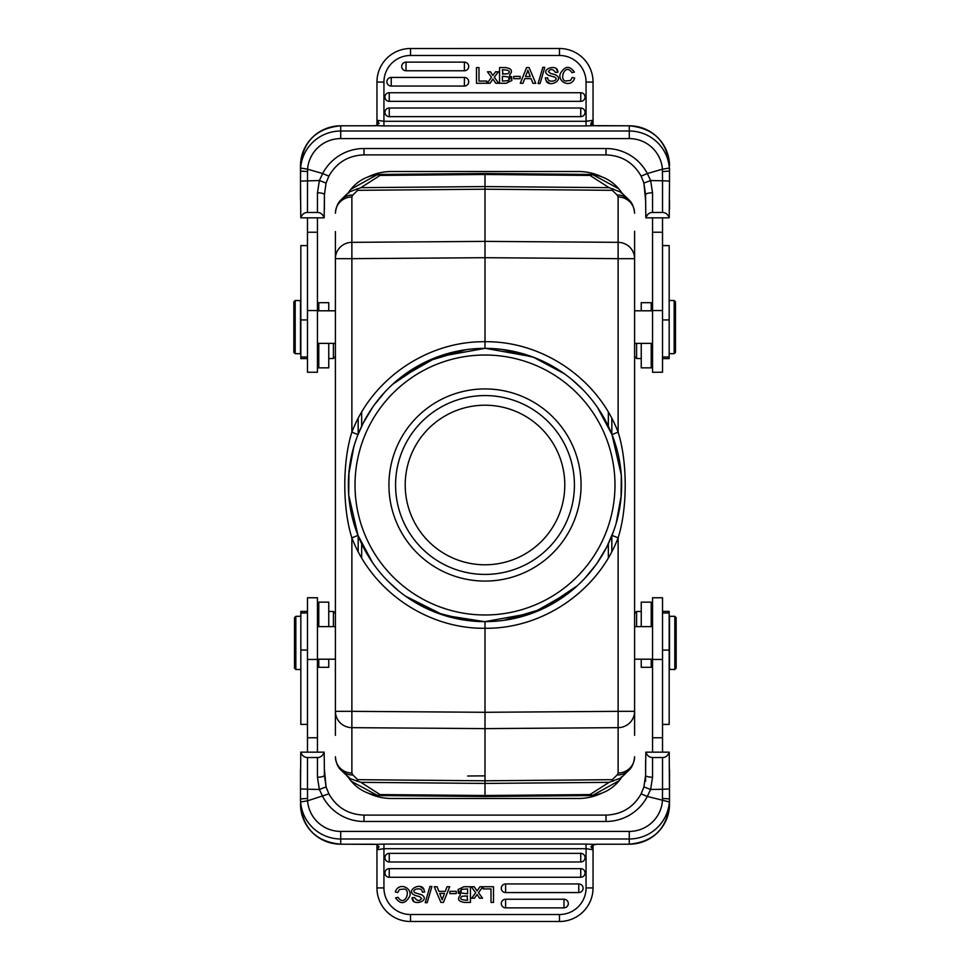<?xml version="1.0" encoding="UTF-8"?>
<svg xmlns="http://www.w3.org/2000/svg" width="970" height="970" viewBox="0 0 970 970"><rect width="100%" height="100%" fill="white"/><g stroke="black" fill="none" stroke-linecap="round" stroke-linejoin="round"><path stroke-width="1.45" d="M636.587 343.38L636.587 358.536L634.598 356.536M641.243 343.38L641.243 367.848L651.222 367.848L651.222 343.38M651.222 310.8L651.222 302.688L641.243 302.688L641.243 310.8M675.484 352.353L675.484 301.828L675.484 352.353L674.162 353.686L674.162 300.494L669.167 300.494M675.484 345.077L675.484 325.459M662.522 358.621L669.167 358.621L669.167 245.592L662.522 245.592M620.412 778.195L609.075 782.341L589.978 794.576L592.852 795.279L485 796.491L588.414 795.582A39.891 39.891 0 0 0 601.909 793.096A53.859 53.859 0 0 1 578.411 798.492L391.589 798.492A53.859 53.859 0 0 1 368.091 793.096A39.891 39.891 0 0 0 381.586 795.582L377.148 795.291L380.022 794.576L360.925 782.341L350.194 778.668L341.391 770.532A16.623 16.005 134.3 0 0 352.85 774.945L351.88 773.041A16.623 16.32 -0 0 1 335.402 756.721C336.335 767.149 341.379 770.301 341.391 770.532M621.661 777.212L621.067 778.122M623.286 775.721L620.933 777.819M350.8 780.62A39.891 39.891 0 0 0 368.091 793.096L367.872 792.987M617.15 774.945L618.12 773.041A16.623 16.32 -0 0 0 634.598 756.721C633.665 767.149 628.621 770.301 628.609 770.532A16.623 16.005 -134.3 0 1 617.15 774.945L612.3 779.674L485 780.802L485 796.491L381.586 795.582L485 796.491M621.079 192.302L620.254 191.648M356.827 781.189L357.7 779.674L485 780.802L485 712.295L351.88 711.337L351.88 727.658A16.623 16.32 180 0 1 335.402 711.337L335.402 258.663A16.623 16.32 0 0 1 351.88 242.342L351.88 258.663L485 257.705L485 173.509L381.586 174.418L485 173.509L592.852 174.709L589.978 175.424L609.075 187.659L620.921 192.193L628.609 199.468A16.623 16.005 -45.7 0 0 617.15 195.055L618.12 196.958A16.623 16.32 180 0 1 634.598 213.279C633.665 202.851 628.621 199.699 628.609 199.468M613.173 188.81L612.3 190.326L617.15 195.055M634.598 234.643L634.598 231.563M399.228 378.652L437.13 357.033L485 348.363L485.012 341.719C542.375 341.016 597.617 378.518 618.12 432.147C627.566 461.599 627.566 508.365 618.12 537.853C597.629 591.47 542.363 628.996 484.988 628.281C427.624 628.984 372.383 591.482 351.88 537.853C342.446 508.45 342.422 461.611 351.88 432.147C372.371 378.518 427.637 341.003 485.012 341.719L485 257.705L618.12 258.663L618.12 242.342A16.623 16.32 0 0 1 634.598 258.663L634.598 735.357M634.598 231.26L634.598 258.663L618.12 258.663L618.12 432.147L611.997 434.608L621.249 474.754M351.88 773.041L351.88 727.658L485 728.615L618.12 727.658L618.12 711.337L634.598 711.337A16.623 16.32 180 0 1 618.12 727.658L618.12 773.041M294.516 617.647L294.516 668.172L294.516 617.647L295.838 616.314L295.838 669.506L300.833 669.506M294.516 624.922L294.516 644.541M307.478 611.379L300.833 611.379L300.833 724.408L307.478 724.408M333.413 626.62L333.413 611.464L335.402 613.464M328.757 626.62L328.757 602.152L318.778 602.152L318.778 626.62M318.778 659.2L318.778 667.312L328.757 667.312L328.757 659.2M317.457 752.162L317.457 597.762L307.478 597.762L307.478 752.162M300.773 752.162L324.162 752.162C322.78 755.775 320.549 757.57 317.457 757.534L307.478 757.534C304.313 757.449 302.07 755.666 300.773 752.162L300.494 788.901L307.478 789.216L307.478 774.484M645.838 752.162L669.227 752.162C667.857 755.775 665.614 757.57 662.522 757.534L652.543 757.534C649.379 757.449 647.148 755.666 645.838 752.162L645.571 775.345L643.922 786.912L650.615 789.471L662.522 789.289L662.425 800.82A33.247 33.113 180 0 1 629.275 831.411L340.725 831.411A33.247 33.113 180 0 1 307.575 800.82L328.866 793.86L326.078 786.912L319.385 789.459L317.457 777.249C321.603 777.103 323.932 776.473 324.429 775.345L324.162 752.162M324.429 775.345L326.09 786.925L324.429 769.828M456.239 893.6L449.862 893.6L449.862 891.321L456.239 891.321L456.239 893.6M398.039 897.323C404.72 907.617 411.316 890.048 404.357 889.017L399.458 889.538L397.797 892.533L395.324 891.927C398.67 881.415 412.917 888.011 409.667 896.401C405.12 904.149 400.428 904.646 395.59 897.88L398.039 897.323M399.458 889.538L404.357 889.017M464.533 895.989L466.012 895.989M467.031 895.989L467.601 900.221C460.859 900.075 459.04 898.753 462.156 896.256M462.156 896.244L467.601 895.989M467.601 888.932L461.32 889.393L467.601 888.932L467.601 893.782L460.908 892.97L460.483 890.702M461.308 889.381L460.908 892.97M460.398 895.104C457.015 899.008 458.325 901.445 464.303 902.415C458.325 901.445 457.015 899.008 460.398 895.104L458.095 889.551L458.386 893.418M464.303 902.415L470.438 902.415L470.438 886.726L463.854 886.726L458.082 889.551M470.438 902.415L469.783 902.415M415.245 892.849L421.707 894.789C431.116 900.706 411.68 907.132 412.129 897.723L414.529 897.553C417.088 901.142 419.464 901.433 421.659 898.426L419.355 896.474C401.059 893.2 419.889 881.051 423.781 888.981L420.325 886.738M423.781 888.981L424.702 892.024L422.338 892.218C422.459 885.949 409.679 889.745 415.257 892.812M412.129 897.723L413.717 901.215M427.188 902.682L425.224 902.682L429.916 886.459L431.905 886.459L427.188 902.682M474.184 886.726L477.07 890.945L479.98 886.726L482.842 886.726L478.489 892.679L482.526 898.208L479.592 898.208L477.131 894.522L474.415 898.208L471.59 898.208L475.712 892.788L471.299 886.726L474.184 886.726M476.416 895.504L477.119 894.534M491.014 888.932L483.193 888.932L483.193 886.726L493.512 886.726L493.512 902.415L491.014 902.415L491.014 888.932M585.055 857.674A4.304 4.304 0 0 1 580.739 861.978L389.261 861.978A4.304 4.304 0 0 1 384.945 857.674A4.304 4.304 0 0 1 389.261 853.357L580.739 853.357A4.304 4.304 0 0 1 585.055 857.674M582.291 876.989A4.304 4.304 0 0 1 580.739 877.268L389.261 877.268A4.304 4.304 0 0 1 384.945 872.964A4.304 4.304 0 0 1 389.261 868.659L580.739 868.659A4.304 4.304 0 0 1 582.291 876.989M579.442 892.509A4.304 4.304 0 0 1 578.775 892.57L505.612 892.57A4.304 4.304 0 0 1 501.308 888.253A4.304 4.304 0 0 1 505.612 883.949L578.775 883.949A4.304 4.304 0 0 1 580.315 892.279A4.304 4.304 0 0 1 579.442 892.509M564.649 907.811A4.304 4.304 0 0 1 563.982 907.859L505.612 907.859A4.304 4.304 0 0 1 501.308 903.543A4.304 4.304 0 0 1 505.612 899.238L563.982 899.238A4.304 4.304 0 0 1 565.522 907.568A4.304 4.304 0 0 1 564.649 907.811M439.737 893.406L444.527 893.406L442.89 897.614A19.255 19.255 0 0 0 442.89 897.626L444.527 893.406L439.737 893.406L442.187 899.845L439.737 893.406M442.187 899.845A19.255 19.255 0 0 1 442.89 897.626M438.925 891.357L445.278 891.357L447.024 886.726L449.692 886.726L443.435 902.415L440.901 902.415L434.245 886.726L437.07 886.726L438.925 891.357M662.486 798.468L669.506 798.904L669.227 752.162M307.514 798.468L300.494 798.904L300.615 801.947L307.575 800.82L307.478 789.216L319.385 789.459L322.671 796.455A46.536 46.366 -0 0 0 363.992 821.481L606.007 821.481L606.007 815.103C621.697 814.521 633.41 807.428 641.134 793.836L643.91 786.925L645.571 775.345C646.068 776.473 648.396 777.103 652.543 777.249L650.615 789.471L647.329 796.455L669.385 801.947L669.506 798.904L669.506 804.118A40.231 40.073 -0 0 1 629.275 844.191L629.275 831.411M662.522 757.534L662.522 789.289L669.506 788.901L669.506 798.904M606.007 821.481A46.536 46.366 -0 0 0 647.329 796.455L641.134 793.86L643.922 786.912M645.571 781.274L645.571 760.71M669.506 769.828L669.506 794.224M634.598 613.464L636.587 611.464L636.587 626.62M651.222 626.62L651.222 602.152L641.243 602.152L641.243 626.62M641.243 659.2L641.243 667.312L651.222 667.312L651.222 659.2M662.522 724.408L669.167 724.408L669.167 611.379L662.522 611.379M669.506 669.397L674.817 669.506L674.817 616.314L669.506 616.314L669.506 669.397M676.151 617.745L676.151 668.172L676.151 617.745M662.522 752.162L662.522 597.762L652.543 597.762L652.543 752.162M669.506 794.333L669.506 801.741M300.494 801.984L300.494 798.904M593.058 845.088L596.671 844.203M593.046 846.774L593.046 887.926A33.574 33.574 0 0 1 559.472 921.5L559.472 914.516A26.59 26.59 0 0 0 586.062 887.926L586.062 848.714L593.046 849.732L591.324 847.198L593.07 844.87L590.936 846.713L593.87 844.349L586.062 844.082L586.062 887.926L593.046 887.926L593.07 845.015M559.472 914.516L410.528 914.516L410.528 921.476L559.472 921.476A33.574 33.574 0 0 0 593.046 887.926M340.725 831.411L340.725 844.191C316.293 841.851 302.882 828.477 300.494 804.118L300.494 804.118A40.231 40.073 -0 0 0 340.725 844.191L376.13 844.349L376.942 845.1L376.954 849.732L383.938 848.714L383.938 887.926A26.59 26.59 0 0 0 410.528 914.516M383.938 844.082L586.062 844.082L586.062 848.714L383.938 848.714L383.938 844.082L376.13 844.349L379.064 846.725L376.93 844.882L378.676 847.198L376.954 849.732L376.954 887.926L376.954 846.737M410.528 921.476L410.528 921.5A33.574 33.574 0 0 1 376.954 887.926L383.938 887.926M373.244 844.203L340.725 844.215M300.494 801.717L300.494 794.321M300.494 794.224L300.494 769.828M335.402 356.536L333.413 358.536L333.413 343.38M318.778 343.38L318.778 367.848L328.757 367.848L328.757 343.38M328.757 310.8L328.757 302.688L318.778 302.688L318.778 310.8M307.478 245.592L300.833 245.592L300.833 358.621L307.478 358.621M307.478 217.838L307.478 372.237L317.457 372.237L317.457 217.838M317.457 212.466C320.621 212.551 322.852 214.334 324.162 217.838L300.773 217.838C302.143 214.225 304.386 212.43 307.478 212.466L317.457 212.466L317.457 192.751L319.385 180.529L322.671 173.545L307.575 169.192A33.247 33.113 0 0 1 340.725 138.589L629.275 138.589A33.247 33.113 0 0 1 662.425 169.18L647.329 173.545A46.536 46.366 180 0 0 606.007 148.519L363.992 148.519A46.536 46.366 180 0 0 322.671 173.545L328.866 176.14L326.078 183.087L319.385 180.529L300.494 181.099L300.773 217.838M513.76 76.4L520.138 76.4L520.138 78.679L513.76 78.679L513.76 76.4M571.961 72.677C565.28 62.383 558.684 79.952 565.643 80.983L570.542 80.461L572.203 77.467L574.676 78.073C571.33 88.585 557.083 81.989 560.333 73.599C564.88 65.851 569.572 65.354 574.41 72.119L571.961 72.677M570.542 80.461L565.643 80.983M505.467 74.011L503.988 74.011M502.969 74.011L502.399 69.779C509.141 69.925 510.96 71.246 507.843 73.744M507.843 73.756L502.399 74.011M502.399 81.068L508.68 80.607L502.399 81.068L502.399 76.218L509.092 77.03L509.517 79.297M508.692 80.619L509.092 77.03M509.602 74.896C512.984 70.992 511.675 68.555 505.697 67.585L499.562 67.585L505.697 67.585C511.675 68.555 512.984 70.992 509.602 74.896L511.905 80.449L511.614 76.581M499.562 67.585L499.562 83.275L506.146 83.275L511.917 80.449M554.755 77.151L548.292 75.211C538.883 69.294 558.32 62.868 557.871 72.277L555.471 72.447C552.912 68.858 550.536 68.567 548.341 71.574L550.645 73.526C568.941 76.8 550.111 88.949 546.219 81.019L549.675 83.262M546.219 81.019L545.298 77.976L547.662 77.782C547.541 84.05 560.32 80.255 554.743 77.188M557.871 72.277L556.283 68.785M542.812 67.318L544.776 67.318L540.084 83.541L538.095 83.541L542.812 67.318M495.815 83.275L492.93 79.055L490.02 83.275L487.158 83.275L491.511 77.321L487.474 71.792L490.408 71.792L492.869 75.478L495.585 71.792L498.41 71.792L494.288 77.212L498.701 83.275L495.815 83.275M493.584 74.496L492.881 75.466M478.986 81.068L486.807 81.068L486.807 83.275L476.488 83.275L476.488 67.585L478.986 67.585L478.986 81.068M384.945 112.326A4.304 4.304 0 0 1 389.261 108.022L580.739 108.022A4.304 4.304 0 0 1 585.055 112.326A4.304 4.304 0 0 1 580.739 116.642L389.261 116.642A4.304 4.304 0 0 1 384.945 112.326M387.709 93.011A4.304 4.304 0 0 1 389.261 92.732L580.739 92.732A4.304 4.304 0 0 1 585.055 97.036A4.304 4.304 0 0 1 580.739 101.341L389.261 101.341A4.304 4.304 0 0 1 387.709 93.011M390.558 77.491A4.304 4.304 0 0 1 391.225 77.43L464.387 77.43A4.304 4.304 0 0 1 468.692 81.747A4.304 4.304 0 0 1 464.387 86.051L391.225 86.051A4.304 4.304 0 0 1 389.685 77.721A4.304 4.304 0 0 1 390.558 77.491M405.351 62.189A4.304 4.304 0 0 1 406.018 62.141L464.387 62.141A4.304 4.304 0 0 1 468.692 66.457A4.304 4.304 0 0 1 464.387 70.761L406.018 70.761A4.304 4.304 0 0 1 404.478 62.432A4.304 4.304 0 0 1 405.351 62.189M530.263 76.594L525.473 76.594L527.11 72.386A19.255 19.255 0 0 0 527.11 72.374L525.473 76.594L530.263 76.594L527.813 70.155L530.263 76.594M527.813 70.155A19.255 19.255 0 0 1 527.11 72.374M531.075 78.643L524.721 78.643L522.975 83.275L520.308 83.275L526.564 67.585L529.099 67.585L535.755 83.275L532.93 83.275L531.075 78.643M376.954 123.226L376.954 82.074A33.574 33.574 0 0 1 410.528 48.5A33.574 33.574 0 0 0 376.954 82.074L376.954 120.268L379.076 123.287L376.13 125.651L373.329 125.797M376.954 82.074L383.938 82.074L383.938 125.918L383.938 82.074A26.59 26.59 0 0 1 410.528 55.484L410.528 48.524L559.472 48.5A33.574 33.574 0 0 1 593.046 82.074L593.046 123.263M662.486 171.532L669.506 171.096L669.385 168.052L662.425 169.18L662.522 180.784L650.615 180.541L647.329 173.545L641.134 176.14L643.922 183.087L650.615 180.541L652.543 192.751C648.396 192.897 646.068 193.527 645.571 194.655L645.838 217.838C647.22 214.225 649.451 212.43 652.543 212.466L662.522 212.466C665.687 212.551 667.93 214.334 669.227 217.838L645.838 217.838M645.571 194.655L643.91 183.075L645.571 200.172M669.506 175.776L669.506 181.099L662.522 180.784L662.522 212.466M300.494 171.096L300.494 181.099L300.615 168.052L307.575 169.18L307.514 171.532L300.494 171.096L300.494 165.882A40.231 40.073 180 0 1 340.725 125.809L340.725 138.589M307.478 212.466L307.514 171.532M324.162 217.838L324.429 194.655C323.932 193.527 321.603 192.897 317.457 192.751M324.429 194.655L326.078 183.087L324.429 194.655L324.429 209.29L324.429 200.172M669.506 168.283L669.506 175.679M669.506 168.016L669.506 171.096M629.275 138.589L629.275 125.809C653.707 128.149 667.117 141.523 669.506 165.882L669.506 165.882A40.231 40.073 180 0 0 629.275 125.809L593.87 125.651L593.058 124.9L593.046 120.268L586.062 121.286L383.938 121.286L376.954 120.268L376.93 124.984M376.942 124.912L375.863 125.639L383.938 125.918L586.062 125.918L586.062 82.074A26.59 26.59 0 0 0 559.472 55.484L559.472 48.5M378.676 122.814L376.93 125.13L379.064 123.287M586.062 125.918L593.87 125.651C591.409 125.494 590.439 124.706 590.936 123.275L593.07 125.118L591.324 122.802L593.046 120.268L593.046 82.074L586.062 82.074M596.756 125.797L629.275 125.785M300.494 200.172L300.494 175.776M300.494 175.667L300.494 168.259M300.494 300.603L295.183 300.494L295.183 353.686L300.494 353.686L300.494 300.603M293.849 352.255L293.849 301.828L293.849 352.255M349.588 191.805L360.925 187.659L380.022 175.424L377.148 174.721L381.586 174.418A39.891 39.891 0 0 0 350.813 189.368M619.199 189.38A39.891 39.891 0 0 0 601.909 176.904A53.859 53.859 0 0 0 578.411 171.508L391.589 171.508A53.859 53.859 0 0 0 368.091 176.904L367.836 177.025M348.339 192.787L348.933 191.878M350.17 191.308L349.333 191.272L350.17 191.308M346.714 194.279L349.067 192.181M335.402 231.563L335.402 258.663L351.88 258.663L351.88 432.147L358.003 434.608L363.095 423.296M372.577 562.649L358.003 535.379L351.88 537.853L351.88 711.337L335.402 711.337L335.402 735.357M352.85 195.055L351.88 196.958A16.623 16.32 180 0 0 335.402 213.279C336.335 202.851 341.379 199.699 341.391 199.468A16.623 16.005 45.7 0 1 352.85 195.055L357.7 190.326L356.827 188.81M350.873 189.296L377.148 174.709M602.127 177.013L601.909 176.904A39.891 39.891 0 0 0 588.414 174.418L485 173.509M348.921 778.098L348.351 777.225M349.333 778.728L350.17 778.692M621.479 478.44L621.588 481.726M621.588 488.346L621.479 491.547M621.212 495.634L616.192 523.182M613.962 530.117L612.058 535.258M570.772 591.361L532.87 612.967L485 621.637L485 712.295L618.12 711.337L618.12 537.853L611.997 535.391L606.905 546.704M606.784 546.959L597.387 562.697M595.798 564.952L585.068 578.035M484.466 621.637L443.557 615.198L405.666 596.235M397.821 590.209L387.309 580.521M362.853 546.219L358.003 535.379L348.751 495.246M348.521 491.56L348.412 488.262M348.412 481.666L348.521 478.452M348.776 474.366L353.808 446.818M363.229 423.041L372.613 407.303M374.202 405.048L384.945 391.965M485.521 348.363L531.96 356.693M533.621 357.312L564.285 373.729M572.179 379.791L582.691 389.479M597.423 407.351L611.997 434.621L607.111 423.72M485 621.637A136.637 136.637 0 0 1 348.363 485A136.637 136.637 0 0 1 485 348.363A136.637 136.637 0 0 1 621.637 485A136.637 136.637 0 0 1 485 621.637A136.637 136.637 0 0 1 348.363 485A136.637 136.637 0 0 1 485 348.363A136.637 136.637 0 0 1 621.637 485A136.637 136.637 0 0 1 485 621.637M485 581.078A96.078 96.078 0 0 1 401.798 436.961A96.078 96.078 0 0 1 568.202 436.961A96.078 96.078 0 0 1 485 581.078M467.71 776.012L485 775.854M358.172 418.446L358.172 434.184M358.172 535.816L358.172 551.554M611.827 551.554L611.827 535.816M611.827 434.184L611.827 418.446M608.336 412.177L608.336 426.206M608.336 543.794L608.336 557.823M361.664 557.823L361.664 543.794M361.664 426.206L361.664 412.177M377.148 795.291L351.346 781.286M619.127 780.704L592.852 795.291M612.3 779.674L613.173 781.189M620.667 191.272L619.83 191.308M621.079 191.902L621.649 192.775M592.852 174.709L618.654 188.713M602.164 792.975L601.909 793.096A39.891 39.891 0 0 0 619.187 780.632M652.543 217.838L652.543 372.237L662.522 372.237L662.522 217.838M669.227 217.838L669.506 181.099M669.506 200.172L669.506 209.29M485 574.422A89.422 89.422 0 0 0 562.442 440.283A89.422 89.422 0 0 0 407.558 440.283A89.422 89.422 0 0 0 485 574.422M564.783 485A79.782 79.782 0 0 0 445.109 415.9A79.782 79.782 0 0 0 445.109 554.1A79.782 79.782 0 0 0 564.783 485M662.522 319.93L669.167 319.93M380.022 794.576L485 795.509L589.978 794.576M307.478 650.07L300.833 650.07M317.457 659.442L307.478 659.442M317.457 737.77L307.478 737.77M580.739 861.978L580.739 853.357M389.261 853.357L389.261 861.978M580.739 877.268L580.739 868.659M389.261 868.659L389.261 877.268M578.775 892.57L578.775 883.949M505.612 883.949L505.612 892.57M563.982 907.859L563.982 899.238M505.612 899.238L505.612 907.859M326.09 786.925L328.866 793.836C336.59 807.428 348.303 814.521 363.992 815.103L363.992 821.481M606.007 815.103L363.992 815.103M669.167 650.07L662.522 650.07M662.522 659.442L652.543 659.442M662.522 737.77L652.543 737.77M652.543 757.534L652.543 777.249M669.385 801.947A40.231 40.073 180 0 1 629.275 838.977L340.725 838.977A40.231 40.073 180 0 1 300.615 801.947M596.829 844.227L629.275 844.191C653.707 841.851 667.117 828.477 669.506 804.118M307.478 757.534L307.478 789.216M317.457 777.249L317.457 757.534M300.833 319.93L307.478 319.93M307.478 310.558L317.457 310.558M307.478 232.23L317.457 232.23M389.261 108.022L389.261 116.642M580.739 116.642L580.739 108.022M389.261 92.732L389.261 101.341M580.739 101.341L580.739 92.732M391.225 77.43L391.225 86.051M464.387 86.051L464.387 77.43M406.018 62.141L406.018 70.761M464.387 70.761L464.387 62.141M300.615 168.052A40.231 40.073 0 0 1 340.725 131.023L629.275 131.023A40.231 40.073 0 0 1 669.385 168.052M373.171 125.773L340.725 125.809C316.293 128.149 302.882 141.523 300.494 165.882M363.992 148.519L363.992 154.873C348.303 155.479 336.59 162.572 328.866 176.164L326.09 183.075M643.91 183.075L641.134 176.164C633.41 162.572 621.697 155.479 606.007 154.897L606.007 148.519M559.472 55.484L410.528 55.484M589.978 175.424L485 174.491L380.022 175.424M360.925 187.659L485 186.567L609.075 187.659M357.7 779.674L352.85 774.945M351.88 196.958L351.88 242.342L485 241.385L618.12 242.342L618.12 196.958M357.7 190.326L485 189.198L612.3 190.326M485 614.98A129.98 129.98 0 0 1 355.02 484.115A129.98 129.98 0 0 1 486.77 355.032A129.98 129.98 0 0 1 614.98 485.885A129.98 129.98 0 0 1 485 614.98M609.075 782.341L485 783.433L360.925 782.341M652.543 310.558L662.522 310.558M652.543 232.23L662.522 232.23M652.543 192.751L652.543 212.466M641.243 358.536L636.587 358.536M652.543 349.891L651.222 351.225M675.484 301.828L674.162 300.494M674.162 353.686L669.167 353.686M669.167 357.008L662.522 357.008M652.543 343.38L634.598 343.38M620.533 779.031L621.297 776.897M621.721 777.164L621.043 778.195M621.03 777.746L623.092 775.903M621.03 192.254L623.007 194.012M294.516 668.172L295.838 669.506M295.838 616.314L300.833 616.314M300.833 612.991L307.478 612.991M328.757 611.464L333.413 611.464M317.457 620.109L318.778 618.775M641.243 611.464L636.587 611.464M652.543 620.109L651.222 618.775M662.522 612.991L669.167 612.991M676.151 668.172L674.817 669.506M676.151 617.647L674.817 616.314M652.543 626.62L634.598 626.62M652.543 659.2L634.598 659.2M669.506 795.849L669.506 800.335M597.035 844.215L629.275 844.215M594.137 844.361L596.817 844.227M375.899 844.361L373.159 844.215M300.494 795.837L300.494 800.298M317.457 626.62L335.402 626.62M317.457 659.2L335.402 659.2M328.757 358.536L333.413 358.536M317.457 349.891L318.778 351.225M307.478 357.008L300.833 357.008M372.965 125.785L340.725 125.785M606.007 154.897L363.992 154.897M669.506 169.702L669.506 174.163M375.863 125.639L373.183 125.773M594.101 125.639L596.841 125.785M300.494 169.665L300.494 174.151M293.849 301.828L295.183 300.494M293.849 352.353L295.183 353.686M317.457 310.8L335.402 310.8M317.457 343.38L335.402 343.38M348.279 192.836L348.957 191.805M349.467 190.969L348.703 193.103M346.908 194.097L348.97 192.254M341.391 199.468L347.03 193.976M351.358 188.713L349.491 190.969M348.957 778.195L348.279 777.164M349.467 779.019L348.703 776.897M348.97 777.746L347.199 776.182M607.038 546.437L613.501 531.439M615.804 524.503L617.114 519.847M621.067 497.367L621.309 475.567M620.776 469.759L619.636 461.732M617.502 451.68L615.72 445.23M613.573 438.755L612.021 434.669M577.235 585.795L543.249 608.602L504.024 620.303M467.552 620.509L435.76 612.446L406.806 597.047M357.978 535.343L356.257 530.772M354.147 524.333L352.437 518.101M350.473 508.886L349.285 500.787M348.703 494.603L348.945 472.451M352.825 450.371L354.341 445.036M358.003 434.608L362.938 423.599M392.753 384.205L426.727 361.422L465.915 349.709M502.399 349.479L534.203 357.53L563.17 372.929M349.479 779.031L351.358 781.286M618.642 781.286L620.509 779.031M628.609 770.532L622.97 776.024M620.533 190.981L621.297 193.103M621.043 191.805L621.721 192.836M620.521 190.969L618.642 188.713M652.543 310.8L634.598 310.8"/></g></svg>
